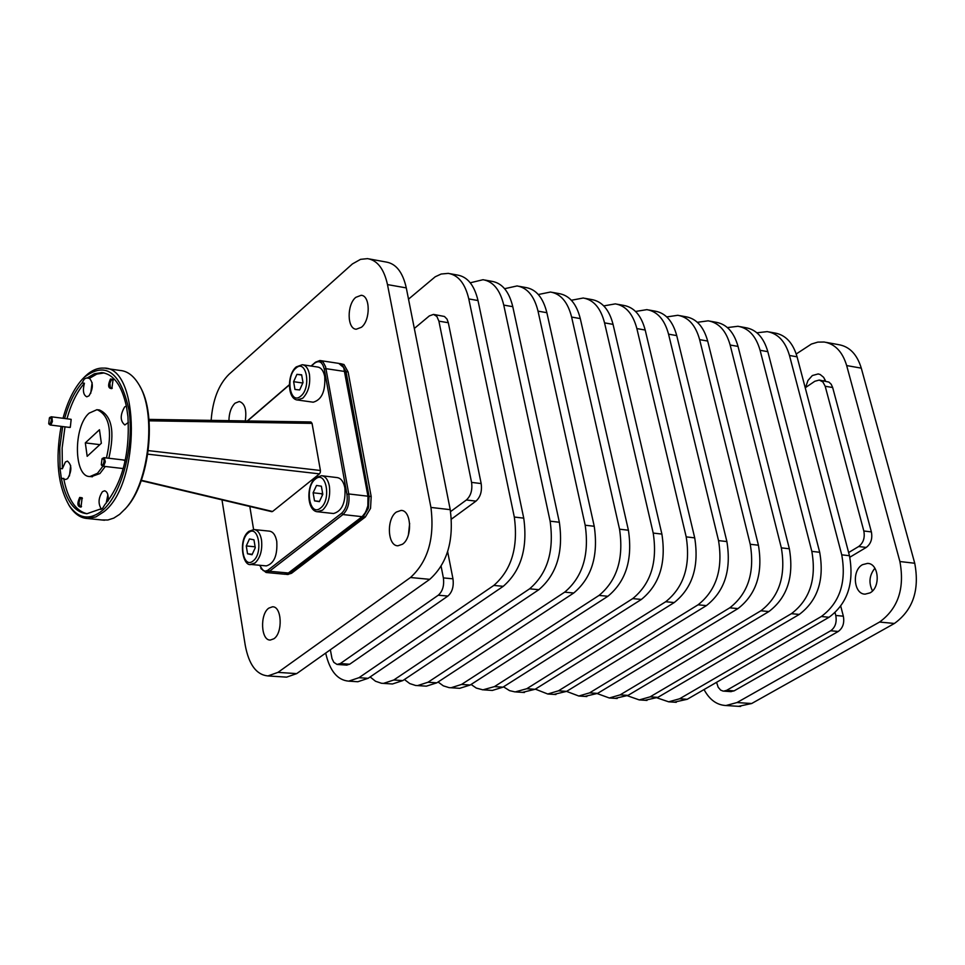 <?xml version="1.0" encoding="UTF-8"?>
<svg xmlns="http://www.w3.org/2000/svg" width="965" height="965" viewBox="0 0 965 965"><rect width="100%" height="100%" fill="white"/><g stroke="black" fill="none" stroke-linecap="round" stroke-linejoin="round"><path stroke-width="1.45" d="M322.214 475.793L336.966 477.566C340.91 478.061 343.552 481.499 344.891 487.892C345.82 502.56 342.032 511.1 333.528 513.525L332.792 513.44M322.515 492.717L321.731 493.766L322.334 495.322M319.475 501.426L314.53 500.859L313.106 492.777L316.52 485.455L321.369 486.203L322.805 494.321L319.367 501.655L314.53 500.859M321.731 493.766L313.106 492.777M302.938 364.818L317.545 367.014C321.14 367.544 323.528 370.729 324.735 376.567C325.543 391.295 321.695 399.848 313.191 402.2L312.515 402.116M302.889 381.863L302.467 383.793M299.669 389.944L294.976 389.474L293.613 381.682L296.93 374.348L301.635 374.782L303.01 382.586L299.669 389.944M302.105 382.924L293.613 381.682M301.683 375.047L296.93 374.348M254.615 529.616L269.199 531.124C272.986 531.558 275.507 534.972 276.762 541.377C277.582 555.37 274.108 563.548 266.328 565.9L265.665 565.84M255.037 546.383L255.182 547.891M252.251 554.272L247.547 553.813L246.268 545.937L249.465 538.94L253.964 539.809L255.267 547.722L252.046 554.73L247.547 553.813M254.736 546.781L246.268 545.937M49.42 417.821L48.733 423.575L50.204 423.731C51.893 419.884 51.64 417.917 49.42 417.821M50.011 417.242L51.965 417.459L52.387 421.536L51.049 424.564L49.106 424.202M102.025 458.737L101.289 464.684L102.893 464.913C104.703 460.944 104.413 458.894 102.025 458.737M102.435 458.315L104.389 457.977L105.306 461.825L103.762 465.781L102.797 466.192L101.651 465.299M862.493 564.682L867.511 563.391C878.874 563.27 880.924 587.383 869.984 592.896L865.135 594.138C853.723 594.319 851.613 570.315 862.493 564.682M805.558 387.544L807.946 380.5L812.337 375.542L818.139 373.95L820.178 374.504L823.64 377.327L825.582 381.139M273.867 638.782C283.071 632.895 281.852 606.068 272.468 606.804L268.825 608.119C259.694 614.138 260.924 640.772 270.345 640.036L273.867 638.782M245.279 420.921C246.859 409.823 244.857 403.346 239.284 401.5L235.038 403.189C231.13 407.121 229.079 412.948 228.922 420.668M361.453 327.256C370.62 320.223 370.355 295.447 361.151 295.302L355.808 297.341C346.7 304.518 347.026 329.089 356.254 329.222L361.453 327.256M402.465 544.236C412.706 537.638 411.488 509.978 401.03 510.425L396.386 512.041C386.217 518.784 387.472 546.25 397.966 545.78L402.465 544.236M124.871 509.327L126.548 507.457C149.635 482.404 157.114 414.19 139.877 386.338M106.053 368.473L120.118 370.464C127.247 371.03 133.411 375.566 138.61 384.082C156.825 411.802 149.466 482.645 125.619 508.471L119.636 514.345L113.798 518.096L107.923 519.99L101.856 519.978M68.66 504.719L69.999 506.866C75.041 514.357 80.976 518.241 87.803 518.543L95.921 516.902L104.051 511.631C140.987 483.127 140.082 366.037 103.569 368.111C97.344 367.786 91.205 370.524 85.149 376.35L84.257 377.231M63.027 418.279C67.622 401.331 74.136 388.219 82.556 378.968L84.136 377.363C105.619 361.031 120.565 371.923 128.972 410.065C134.461 446.107 121.783 493.887 102.676 510.268C89.914 520.581 78.768 519.025 69.251 505.624C57.84 485.89 55.138 459.473 61.121 426.361M147.79 454.165L319.463 473.863L320.308 472.416L320.416 470.486L148.284 450.607M149.08 420.824L312.057 423.37L310.923 421.97L148.96 419.389M84.353 378.98L86.609 377.966L89.443 378.377C93.412 382.816 93.279 388.63 89.021 395.807L86.814 396.808C83.352 395.155 82.556 390.632 84.413 383.226L82.061 382.912L84.353 378.98M62.375 468.749L65.391 462.006L67.429 461.101C71.929 465.009 71.989 470.848 67.622 478.628L65.608 479.508L61.29 478.049L60.023 468.483L62.375 468.749L62.134 448.001L65.005 426.856M101.458 509.231C97.984 503.839 98.309 497.988 102.435 491.68L104.534 490.787C107.332 491.511 108.538 494.84 108.177 500.775M87.079 378.051L94.401 373.757L101.747 372.623C113.605 374.07 121.855 385.457 126.499 406.76L127.935 416.603C130.022 453.791 122.314 483.163 104.811 504.707L102.435 508.579L99.636 509.291L100.818 509.423M128.393 422.417L124.835 424.974C120.094 420.993 120.022 414.986 124.63 406.953L126.355 406M69.166 419.063L71.169 419.413L70.312 427.254L68.141 427.242M122.217 459.835L124.425 460.269L124.98 461.765M79.697 497.433L82.109 497.783L81.012 507.095C77.369 506.746 76.935 503.525 79.697 497.433M82.411 498.35L80.179 498.736L78.997 502.427L79.625 506.046L81.518 506.516M110.48 379.028L113.098 379.378L111.856 388.606C108.104 388.533 107.646 385.349 110.48 379.028M113.375 379.945L111.361 379.921L109.865 383.226L110.336 387.641L112.278 388.135M98.153 409.799L99.419 409.968C111.856 415.541 115.004 431.632 108.84 458.242M105.282 466.481L99.902 473.562L91.277 476.662M106.439 457.965C112.603 431.331 109.467 415.227 97.043 409.655L89.13 413.153C73.075 426.687 73.69 477.385 90.022 476.517L97.513 473.284L102.893 466.204M287.522 574.477L291.526 573.294L365.337 517.011L370.548 508.362L371.187 496.565L348.112 371.971L343.974 364.541L340.404 363.624M339.523 363.516L341.887 364.215L346.013 371.658L369.064 496.312L368.413 508.121L363.214 516.782L289.44 573.089L285.242 574.247M872.505 590.918C868.488 582.824 869.284 575.261 874.893 568.216M823.905 380.849L824.991 379.619M738.539 706.332L751.663 703.521L894.41 623.462C912.962 610.061 919.742 590.001 914.736 563.246L861.287 368.147C857.089 354.384 849.574 346.556 838.73 344.674L826.257 342.394M221.986 499.858L245.255 645.356C248.898 664.656 256.449 674.849 267.932 675.934L277.968 672.376L410.463 577.516C427.941 561.606 434.769 538.241 430.933 507.433L387.484 284.591C384.046 268.97 377.411 260.321 367.569 258.632L360.56 259.344L352.418 263.928L228.922 374.384C218.609 384.649 212.686 399.98 211.142 420.378M284.699 677.02L286.605 677.141L296.689 673.618L429.751 579.338C447.302 563.536 454.129 540.303 450.233 509.665L406.289 287.908C402.815 272.359 396.132 263.734 386.241 262.046L369.462 258.982M734.1 690.868L838.259 631.46L830.684 630.772L726.609 690.349L734.1 690.868L730.662 691.615M825.196 386.253L863.82 530.979L871.383 531.92L832.662 387.52L825.196 386.253L822.892 381.959L819.249 380.065L814.81 381.272L805.22 387.773M438.279 595.2L340.295 663.57L349.692 664.222L447.869 596.068L438.279 595.2C442.645 591.316 444.346 585.55 443.381 577.902L452.971 578.819C453.948 586.443 452.247 592.196 447.869 596.068M441.15 566.431L443.381 577.902M466.385 499.991C470.848 495.865 472.585 490.003 471.571 482.391L481.173 483.574C482.186 491.173 480.461 497.023 475.986 501.125L466.385 499.991L450.583 511.583M481.173 483.574L448.315 322.732L438.894 321.152L471.571 482.391M438.894 321.152L436.856 316.411L433.502 314.409L429.341 315.905L414.323 328.462M340.295 663.57L337.026 664.439L333.83 662.34L331.996 658.564L330.356 649.759M409.655 523.452L408.424 534.827M674.197 702.17L687.213 699.287L829.068 617.25C847.547 603.523 854.339 583.017 849.465 555.719L797.078 356.821C792.965 342.804 785.534 334.867 774.786 332.997L769.298 331.996M756.91 332.792L767.223 331.622C777.959 333.48 785.377 341.441 789.479 355.482L841.745 554.827C846.607 582.184 839.803 602.751 821.336 616.514L679.589 698.781L668.685 701.82L656.984 697.864M644.922 700.288L657.877 697.357L799.285 614.428C817.705 600.544 824.52 579.832 819.695 552.282L767.826 351.67C763.749 337.533 756.367 329.535 745.668 327.678L740.022 326.653M727.417 327.581L737.972 326.279C748.659 328.124 756.029 336.134 760.094 350.295L811.83 551.377C816.631 578.988 809.816 599.76 791.397 613.68L650.121 696.851L639.252 699.915L627.383 695.753M615.127 698.358L628.01 695.391L768.912 611.545C787.295 597.504 794.111 576.587 789.358 548.783L738.032 346.411C733.991 332.153 726.657 324.107 716.006 322.262L710.216 321.2M697.369 322.298L708.165 320.826C718.804 322.672 726.126 330.742 730.143 345.024L781.336 547.855C786.065 575.731 779.25 596.708 760.89 610.785L620.121 694.872L609.301 697.985L597.251 693.606M584.778 696.404L597.6 693.389L737.96 608.601C756.295 594.416 763.11 573.282 758.43 545.213L707.671 341.055C703.678 326.689 696.392 318.583 685.801 316.749L679.843 315.664M666.755 316.918L677.804 315.29C688.383 317.123 695.669 325.241 699.637 339.644L750.239 544.272C754.907 572.402 748.08 593.596 729.769 607.829L589.567 692.87L578.807 696.018L566.564 691.398M553.886 694.402L566.636 691.362L706.404 605.61C724.667 591.256 731.494 569.905 726.886 541.57L676.73 335.603C672.786 321.104 665.548 312.95 655.018 311.128L648.902 310.006M635.561 311.454L646.876 309.644C657.394 311.454 664.62 319.632 668.552 334.155L718.539 540.605C723.135 569.012 716.307 590.411 698.057 604.814L558.446 690.819L547.746 694.004L535.322 689.143M522.415 692.375L535.093 689.287L674.221 602.558C692.424 588.023 699.251 566.467 694.716 537.867L645.199 330.042C641.303 315.422 634.126 307.208 623.655 305.398L617.371 304.252M603.776 305.893L615.356 303.878C625.815 305.688 632.98 313.915 636.864 328.57L686.199 536.878C690.711 565.55 683.883 587.178 665.705 601.738L526.745 688.733L515.153 691.929L509.544 690.638L503.501 686.827M490.353 690.301L492.367 690.433L502.946 687.176L641.387 599.434C659.517 584.742 666.357 562.957 661.894 534.079L613.052 324.373C609.217 309.632 602.088 301.357 591.69 299.56L585.236 298.378M571.364 300.26L583.234 298.016C593.62 299.813 600.725 308.088 604.548 322.865L653.208 533.078C657.648 562.028 650.808 583.873 632.702 598.614L494.454 686.61L482.91 689.854L476.288 688.069L471.077 684.45M457.687 688.19L459.69 688.322L470.208 685.017L607.902 596.261C625.947 581.388 632.787 559.374 628.408 530.219L580.279 318.583C576.491 303.722 569.434 295.387 559.109 293.613L552.475 292.395M538.325 294.518L550.484 292.033C560.798 293.818 567.842 302.154 571.618 317.063L619.542 529.194C623.897 558.421 617.057 580.496 599.036 595.417L461.535 684.45L451.041 687.755L449.063 687.635L443.321 685.838L438.062 682.014M424.407 686.043L426.385 686.163L436.831 682.822L573.729 593.017C591.69 577.963 598.529 555.719 594.235 526.275L546.865 312.696C543.126 297.69 536.142 289.307 525.889 287.546L519.061 286.303M504.623 288.704L517.095 285.942C527.324 287.703 534.296 296.098 538.024 311.14L585.188 525.225C589.458 554.754 582.619 577.058 564.682 592.148L428.002 682.243L417.58 685.596L415.565 685.464L409.739 683.57L404.419 679.517M390.487 683.847L392.453 683.98L402.815 680.59L538.844 589.699C556.721 574.465 563.548 551.98 559.35 522.246L512.777 306.677C509.098 291.551 502.174 283.107 492.005 281.358L484.997 280.079M470.257 282.793L483.043 279.717C493.187 281.466 500.099 289.922 503.754 305.097L550.122 521.184C554.296 550.991 547.457 573.548 529.604 588.819L393.804 679.999L383.467 683.389L381.428 683.256L375.506 681.242L370.126 676.948M355.904 681.616L357.858 681.736L368.123 678.311L503.235 586.322C521.004 570.906 527.843 548.168 523.742 518.145L478.001 300.549C474.382 285.278 467.543 276.786 457.458 275.049L450.245 273.734M408.521 299.15L435.191 276.798L441.162 274.024L448.315 273.372C458.375 275.109 465.202 283.626 468.785 298.921L514.309 517.047C518.386 547.167 511.546 569.953 493.815 585.429L358.956 677.707L348.703 681.145C337.436 680.192 329.753 670.844 325.675 653.076M796.234 353.974L811.42 344.047L817.801 342.117L824.182 342.02C835.002 343.902 842.505 351.755 846.667 365.566L899.899 561.534C904.868 588.409 898.089 608.577 879.549 622.051L736.983 702.556L725.982 705.524C716.85 705.089 709.528 699.77 704.04 689.553M447.651 551.715L452.971 578.819M349.692 664.222L346.495 665.102M434.021 314.494L444.467 316.484L447.024 319.113L448.315 322.732M475.986 501.125L451.487 519.086M871.383 531.92C872.637 538.699 870.913 543.874 866.232 547.432L858.657 546.528L848.633 552.547M858.657 546.528C863.349 542.969 865.074 537.782 863.82 530.979M731.217 691.652L723.075 691.085L720.638 690.096L718.189 687.273L716.561 682.315M723.714 691.133L726.609 690.349M830.684 630.772C835.292 627.395 836.981 622.28 835.774 615.465L843.35 616.189L840.78 606.309M835.087 612.799L835.774 615.465M849.839 557.227L866.232 547.432M843.35 616.189C844.556 622.992 842.867 628.082 838.259 631.46M819.804 380.162L828.911 382.08L831.191 384.239L832.662 387.52M344.01 368.244L368.521 498.073L367.93 506.963L364.541 514.08M260.996 568.409L266.099 572.498L269.5 571.256L342.925 514.55C347.858 509.761 349.812 502.898 348.775 493.959L325.579 366.736L323.251 362.309L319.885 360.512L315.507 362.189L311.044 366.037M289.355 384.709L247.269 420.957M66.959 418.786C71.157 403.72 76.971 391.862 84.413 383.226M86.934 513.718C75.463 510.847 67.707 499.05 63.654 478.314M89.443 378.377L96.765 374.094L104.099 372.948L101.747 372.623M123.255 468.604L121.204 468.339M99.455 429.739L85.318 442.887L87.176 456.312L101.361 443.249L99.455 429.739M108.285 499.4L108.044 500.956M107.875 494.852L106.174 503.223M70.65 465.456L69.432 475.962M92.133 382.635L90.698 393.418M60.023 468.483L59.782 447.724L62.653 426.554M64.607 418.484C68.805 403.406 74.619 391.549 82.061 382.912M99.636 509.291L86.947 513.718C74.293 512.343 65.741 500.449 61.29 478.049M319.463 473.863L272.564 511.486L141.336 480.281M271.539 511.571L272.564 511.486M312.057 423.37L320.416 470.486M311.261 366.073L314.638 363.154C319.246 360.042 322.455 362.02 324.264 369.088L346.966 494.394C347.919 502.572 346.133 508.857 341.622 513.235L267.667 570.387L265.363 571.135L263.131 570.556L259.633 565.273M247.523 420.957L289.355 384.926M253.602 529.532L249.814 506.468M320.452 360.596L338.751 363.383L343.697 367.544L367.967 496.203L367.846 505.865L365.675 512.21L362.116 516.673L288.366 573.005L284.373 574.199M99.841 444.648L85.318 442.887M315.386 479.086C326.218 469.533 331.695 500.087 320.501 508.085C309.632 517.337 304.385 487.096 315.386 479.086M317.292 511.727L322.563 510.147C328.281 504.538 330.549 496.505 329.367 486.058C328.04 479.641 325.41 476.191 321.478 475.697L315.857 477.651M295.845 368.208C306.363 358.244 311.623 387.653 300.766 396.12C290.212 405.807 285.145 376.688 295.845 368.208M297.22 399.956L302.793 398.171C308.342 392.357 310.549 384.396 309.427 374.299C308.233 368.449 305.845 365.253 302.274 364.722L296.243 366.905M248.451 532.728C258.548 523.802 263.481 553.56 253.059 560.979C242.927 569.639 238.186 540.171 248.451 532.728M250.43 564.404L255.074 562.981C260.405 557.698 262.54 549.99 261.491 539.833C260.248 533.404 257.739 529.978 253.964 529.544L248.934 531.317M346.013 371.658L348.112 371.971M291.526 573.294L289.44 573.089M363.214 516.782L365.337 517.011M371.187 496.565L369.064 496.312M387.484 284.591L406.289 287.908M430.933 507.433L450.233 509.665M410.463 577.516L429.751 579.338M277.968 672.376L296.689 673.618M679.589 698.781L687.213 699.287M650.121 696.851L657.877 697.357M620.121 694.872L628.01 695.391M589.567 692.87L597.6 693.389M558.446 690.819L566.636 691.362M526.745 688.733L535.093 689.287M494.454 686.61L502.946 687.176M461.535 684.45L470.208 685.017M428.002 682.243L436.831 682.822M393.804 679.999L402.815 680.59M358.956 677.707L368.123 678.311M736.983 702.556L751.663 703.521M821.336 616.514L829.068 617.25M791.397 613.68L799.285 614.428M760.89 610.785L768.912 611.545M729.769 607.829L737.96 608.601M698.057 604.814L706.404 605.61M665.705 601.738L674.221 602.558M632.702 598.614L641.387 599.434M599.036 595.417L607.902 596.261M564.682 592.148L573.729 593.017M529.604 588.819L538.844 589.699M493.815 585.429L503.235 586.322M879.549 622.051L894.41 623.462M841.745 554.827L849.465 555.719M811.83 551.377L819.695 552.282M781.336 547.855L789.358 548.783M750.239 544.272L758.43 545.213M718.539 540.605L726.886 541.57M686.199 536.878L694.716 537.867M653.208 533.078L661.894 534.079M619.542 529.194L628.408 530.219M585.188 525.225L594.235 526.275M550.122 521.184L559.35 522.246M514.309 517.047L523.742 518.145M899.899 561.534L914.736 563.246M789.479 355.482L797.078 356.821M760.094 350.295L767.826 351.67M730.143 345.024L738.032 346.411M699.637 339.644L707.671 341.055M668.552 334.155L676.73 335.603M636.864 328.57L645.199 330.042M604.548 322.865L613.052 324.373M571.618 317.063L580.279 318.583M538.024 311.14L546.865 312.696M503.754 305.097L512.777 306.677M468.785 298.921L478.001 300.549M846.667 365.566L861.287 368.147M368.341 496.879L367.967 496.203L348.775 493.959L346.966 494.394M362.116 516.673L342.925 514.55L341.622 513.235M345.313 372.249L344.939 371.501L326.025 368.666L324.264 369.088M268.234 569.989L269.5 571.256L288.366 573.005M315.507 362.189L314.638 363.154M452.368 518.362L451.415 518.253M315.784 477.711C305.772 485.214 306.786 511.824 318.028 511.812L333.528 513.525M296.183 366.953C286.762 374.637 287.281 399.739 297.896 400.053L313.191 402.2M248.849 531.377C237.86 539.194 242.613 567.01 251.081 564.465L266.328 565.9M48.733 423.575L49.203 424.371M70.071 427.483L50.108 424.986M71.096 419.317L51.145 416.771M101.289 464.684L101.759 465.48M123.267 468.568L102.797 466.192M124.292 460.076L103.81 457.651M867.511 563.391L868.367 563.488M818.139 373.95L818.851 374.07M273.095 606.852L272.468 606.804M361.791 295.423L361.151 295.302M401.814 510.509L401.03 510.425M126.548 507.457L125.619 508.471M69.251 505.624L69.999 506.866M286.014 574.332L288.101 574.525M267.932 675.934L286.605 677.141M668.685 701.82L676.284 702.315M639.252 699.915L646.996 700.421M609.301 697.985L617.19 698.491M578.807 696.018L586.829 696.537M547.746 694.004L555.924 694.535M516.106 691.965L524.441 692.496M483.887 689.879L492.367 690.433M451.041 687.755L459.69 688.322M417.58 685.596L426.385 686.163M383.467 683.389L392.453 683.98M348.703 681.145L357.858 681.736M725.982 705.524L740.638 706.464M92.411 476.782L90.022 476.517M271.877 511.703L141.204 480.654M104.449 520.244L87.803 518.543M260.803 568.047L261.382 569.121M284.94 574.247L266.099 572.498M365.084 513.392L364.408 514.249M337.617 664.487L347.002 665.138"/></g></svg>
